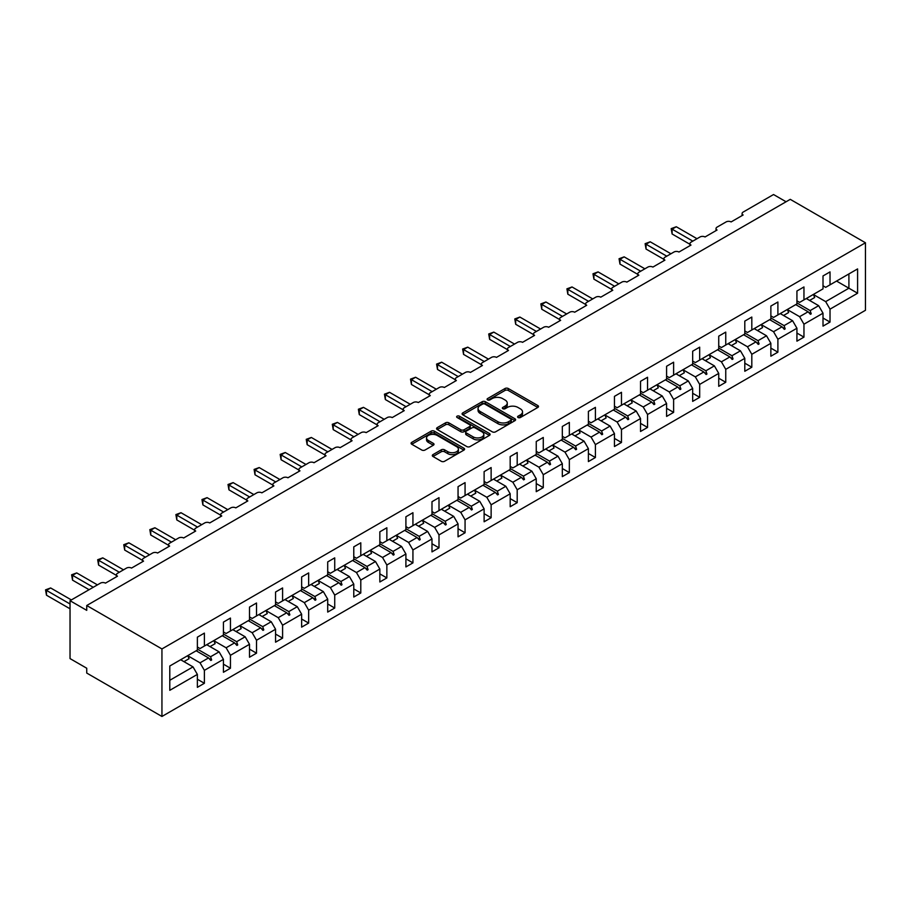 <?xml version="1.0" encoding="UTF-8"?>
<svg xmlns="http://www.w3.org/2000/svg" width="911" height="911" viewBox="0 0 911 911"><rect width="100%" height="100%" fill="white"/><g stroke="black" fill="none" stroke-linecap="round" stroke-linejoin="round"><path stroke-width="1.37" d="M518.086 417.511A1.628 0.934 0 0 0 520.386 417.511L537.809 407.456A2.323 1.344 0 0 0 538.492 406.511A2.323 1.344 0 0 0 537.809 405.554L508.281 388.519A2.323 1.344 0 0 0 505.001 388.519L487.579 398.574A1.628 0.934 0 0 0 487.1 399.234A1.628 0.934 0 0 0 487.579 399.906A1.628 0.934 0 0 0 489.879 399.906L492.134 398.597A7.425 4.282 0 0 1 502.621 398.597L505.081 400.02A7.425 4.282 0 0 1 507.256 403.049A7.425 4.282 0 0 1 505.081 406.078L502.826 407.388A1.628 0.934 0 0 0 502.36 408.048A1.628 0.934 0 0 0 502.826 408.709A1.628 0.934 0 0 0 505.127 408.709L507.381 407.411A7.425 4.282 0 0 1 517.881 407.411L520.34 408.823A7.425 4.282 0 0 1 522.515 411.852A7.425 4.282 0 0 1 520.34 414.892L518.086 416.19A1.628 0.934 0 0 0 517.607 416.851A1.628 0.934 0 0 0 518.086 417.511L518.086 416.19M432.998 454.612A2.323 1.344 0 0 0 432.315 455.557A2.323 1.344 0 0 0 432.998 456.502L441.277 461.285A2.323 1.344 0 0 0 444.557 461.285L463.915 450.114A2.323 1.344 0 0 0 464.599 449.169A2.323 1.344 0 0 0 463.915 448.223L434.388 431.176A2.323 1.344 0 0 0 431.108 431.176L411.761 442.347A2.323 1.344 0 0 0 411.077 443.293A2.323 1.344 0 0 0 411.761 444.249L421.759 450.023A2.323 1.344 0 0 0 425.038 450.023L433.329 445.24A2.323 1.344 0 0 0 434 444.295A2.323 1.344 0 0 0 433.329 443.35L428.364 440.48A6.206 3.587 0 0 1 426.542 437.952A6.206 3.587 0 0 1 430.379 434.638A6.206 3.587 0 0 1 437.143 435.412L456.582 446.641A6.206 3.587 0 0 1 458.392 449.169A6.206 3.587 0 0 1 454.566 452.482A6.206 3.587 0 0 1 447.802 451.697L444.557 449.829A2.323 1.344 0 0 0 441.277 449.829L432.998 454.612L432.998 456.502L441.277 451.765L441.277 449.829M865.45 242.77L161.942 648.939L161.942 716.467L865.45 310.298L865.45 242.77L790.258 199.35L86.739 605.519L86.739 610.347L70.033 600.702L100.438 583.142A3.542 2.05 180 0 1 105.46 583.142L117.485 576.196A3.542 2.05 0 0 1 116.449 574.75A3.542 2.05 0 0 1 117.485 573.304L126.515 568.088A3.542 2.05 180 0 1 131.526 568.088L143.551 561.142A3.542 2.05 0 0 1 142.515 559.696A3.542 2.05 0 0 1 143.551 558.249L152.581 553.034A3.542 2.05 180 0 1 157.592 553.034L169.628 546.088A3.542 2.05 0 0 1 168.592 544.641A3.542 2.05 0 0 1 169.628 543.195L178.647 537.991A3.542 2.05 180 0 1 183.658 537.991L195.694 531.045A3.542 2.05 0 0 1 194.658 529.598A3.542 2.05 0 0 1 195.694 528.152L204.713 522.937A3.542 2.05 180 0 1 209.735 522.937L221.76 515.99A3.542 2.05 0 0 1 220.724 514.544A3.542 2.05 0 0 1 221.76 513.098L230.79 507.882A3.542 2.05 180 0 1 235.801 507.882L247.826 500.936A3.542 2.05 0 0 1 246.79 499.49A3.542 2.05 0 0 1 247.826 498.044L256.856 492.84A3.542 2.05 180 0 1 261.867 492.84L273.904 485.893A3.542 2.05 0 0 1 272.856 484.447A3.542 2.05 0 0 1 273.904 483.001L282.922 477.785A3.542 2.05 180 0 1 287.933 477.785L299.97 470.839A3.542 2.05 0 0 1 298.933 469.393A3.542 2.05 0 0 1 299.97 467.947L308.988 462.731A3.542 2.05 180 0 1 313.999 462.731L326.036 455.785A3.542 2.05 0 0 1 324.999 454.338A3.542 2.05 0 0 1 326.036 452.892L335.054 447.688A3.542 2.05 180 0 1 340.076 447.688L352.101 440.742A3.542 2.05 0 0 1 351.065 439.296A3.542 2.05 0 0 1 352.101 437.849L361.132 432.634A3.542 2.05 180 0 1 366.142 432.634L378.167 425.688A3.542 2.05 0 0 1 377.131 424.241A3.542 2.05 0 0 1 378.167 422.795L387.198 417.58A3.542 2.05 180 0 1 392.208 417.58L404.245 410.633A3.542 2.05 0 0 1 403.197 409.187A3.542 2.05 0 0 1 404.245 407.741L413.264 402.537A3.542 2.05 180 0 1 418.274 402.537L430.311 395.59A3.542 2.05 0 0 1 429.275 394.144A3.542 2.05 0 0 1 430.311 392.698L439.33 387.482A3.542 2.05 180 0 1 444.34 387.482L456.377 380.536A3.542 2.05 0 0 1 455.341 379.09A3.542 2.05 0 0 1 456.377 377.644L465.396 372.428A3.542 2.05 180 0 1 470.418 372.428L482.443 365.482A3.542 2.05 0 0 1 481.407 364.036A3.542 2.05 0 0 1 482.443 362.589L491.473 357.385A3.542 2.05 180 0 1 496.484 357.385L508.509 350.439A3.542 2.05 0 0 1 507.473 348.993A3.542 2.05 0 0 1 508.509 347.546L517.539 342.331A3.542 2.05 180 0 1 522.55 342.331L534.586 335.385A3.542 2.05 0 0 1 533.539 333.938A3.542 2.05 0 0 1 534.586 332.492L543.605 327.277A3.542 2.05 180 0 1 548.616 327.277L560.652 320.33A3.542 2.05 0 0 1 559.616 318.884A3.542 2.05 0 0 1 560.652 317.438L569.671 312.234A3.542 2.05 180 0 1 574.682 312.234L586.718 305.287A3.542 2.05 0 0 1 585.682 303.841A3.542 2.05 0 0 1 586.718 302.395L595.737 297.18A3.542 2.05 180 0 1 600.759 297.18L612.784 290.233A3.542 2.05 0 0 1 611.748 288.787A3.542 2.05 0 0 1 612.784 287.341L621.814 282.125A3.542 2.05 180 0 1 626.825 282.125L638.85 275.179A3.542 2.05 0 0 1 637.814 273.733A3.542 2.05 0 0 1 638.85 272.287L647.88 267.082A3.542 2.05 180 0 1 652.891 267.082L664.928 260.136A3.542 2.05 0 0 1 663.891 258.69A3.542 2.05 0 0 1 664.928 257.244L673.946 252.028A3.542 2.05 180 0 1 678.957 252.028L690.993 245.082A3.542 2.05 0 0 1 689.957 243.636A3.542 2.05 0 0 1 690.993 242.189L700.012 236.974A3.542 2.05 180 0 1 705.034 236.974L717.059 230.027A3.542 2.05 0 0 1 716.023 228.581A3.542 2.05 0 0 1 717.059 227.135L726.09 221.931A3.542 2.05 180 0 1 731.1 221.931L743.125 214.985A3.542 2.05 0 0 1 742.089 213.538A3.542 2.05 0 0 1 743.125 212.092L773.541 194.533L786.079 201.764M161.942 648.939L86.739 605.519M492.293 431.837A2.323 1.344 0 0 0 495.573 431.837L514.931 420.666A2.323 1.344 0 0 0 515.603 419.72A2.323 1.344 0 0 0 514.931 418.775L485.404 401.728A2.323 1.344 0 0 0 482.124 401.728L462.765 412.899A2.323 1.344 0 0 0 462.093 413.845A2.323 1.344 0 0 0 462.765 414.79L492.293 431.837M457.755 417.864A1.628 0.934 0 0 1 459.406 418.092L459.406 416.168L489.423 433.499A2.323 1.344 0 0 1 490.107 434.445A2.323 1.344 0 0 1 489.423 435.39L470.065 446.561A2.323 1.344 0 0 1 466.785 446.561L437.257 429.514L445.547 424.777L445.547 422.841L437.257 427.623A2.323 1.344 0 0 0 436.585 428.569A2.323 1.344 0 0 0 437.257 429.514L437.257 427.623M445.547 424.777A2.323 1.344 0 0 1 448.827 424.777L448.827 422.841A2.323 1.344 0 0 0 445.547 422.841M448.827 422.841L460.795 429.753A2.323 1.344 0 0 0 464.075 429.753L469.575 426.587A2.323 1.344 0 0 0 470.258 425.631A2.323 1.344 0 0 0 469.575 424.685L457.106 417.489A1.628 0.934 0 0 1 456.639 416.828A1.628 0.934 0 0 1 457.641 415.963A1.628 0.934 0 0 1 459.406 416.168M197.368 647.004L200.033 648.552L204.383 646.047L204.383 633.111L197.368 637.165L197.368 650.09L169.788 666.009L169.788 690.322L197.368 674.402L193.018 666.886L180.651 659.746M197.368 679.23L204.383 683.284L204.383 670.359L223.434 659.359L219.084 651.832L206.717 644.692M187.712 655.715L200.033 662.832L204.383 670.359M223.434 631.961L226.11 633.498L230.449 630.993L230.449 618.068L223.434 622.111L223.434 635.047L204.383 646.047M223.434 664.176L230.449 668.23L230.449 655.305L249.5 644.305L245.161 636.778L232.795 629.638M213.778 640.661L226.11 647.778L230.449 655.305M249.5 616.906L252.176 618.455L256.515 615.938L256.515 603.014L249.5 607.068L249.5 619.992L230.449 630.993M249.5 649.133L256.515 653.187L256.515 640.251L275.566 629.25L271.227 621.735L258.861 614.595M239.844 625.606L252.176 632.724L256.515 640.251M275.566 601.852L278.242 603.401L282.592 600.896L282.592 587.959L275.566 592.013L275.566 604.938L256.515 615.938M275.566 634.079L282.592 638.133L282.592 625.208L301.632 614.208L297.293 606.68L284.927 599.54M262.163 616.496L267.265 613.558A18.903 10.921 60 0 0 265.898 610.529L278.242 617.681L282.592 625.208M301.632 586.809L304.308 588.347L308.658 585.841L308.658 572.917L301.632 576.959L301.632 589.895L282.592 600.896M301.632 619.024L308.658 623.078L308.658 610.154L327.709 599.153L323.359 591.626L310.993 584.486M291.987 595.509L304.308 602.626L308.658 610.154M327.709 571.755L330.374 573.304L334.724 570.787L334.724 557.862L327.709 561.916L327.709 574.841L308.658 585.841M327.709 603.982L334.724 608.036L334.724 595.099L353.775 584.099L349.425 576.583L337.059 569.443M318.053 580.455L330.374 587.572L334.724 595.099M353.775 556.701L356.452 558.249L360.79 555.744L360.79 542.808L353.775 546.862L353.775 559.787L334.724 570.787M353.775 588.927L360.79 592.981L360.79 580.056L379.841 569.056L375.503 561.529L363.136 554.389M340.372 571.345L345.463 568.407A18.903 10.921 60 0 0 344.107 565.378L356.452 572.529L360.79 580.056M379.841 541.658L382.518 543.195L386.856 540.69L386.856 527.765L379.841 531.808L379.841 544.744L360.79 555.744M379.841 573.873L386.856 577.927L386.856 565.002L405.907 554.002L401.569 546.475L389.202 539.335M370.185 550.358L382.518 557.475L386.856 565.002M405.907 526.604L408.584 528.152L412.934 525.636L412.934 512.711L405.907 516.765L405.907 529.69L386.856 540.69M405.907 558.83L412.934 562.884L412.934 549.948L431.985 538.948L427.635 531.432L415.268 524.292M396.251 535.304L408.584 542.421L412.934 549.948M431.985 511.549L434.649 513.098L439 510.593L439 497.657L431.985 501.71L431.985 514.635L412.934 525.636M431.985 543.776L439 547.83L439 534.905L458.051 523.905L453.701 516.378L441.334 509.238M418.57 526.194L423.672 523.256A18.903 10.921 60 0 0 422.305 520.227L434.649 527.378L439 534.905M458.051 496.506L460.727 498.044L465.065 495.538L465.065 482.614L458.051 486.656L458.051 499.592L439 510.593M458.051 528.722L465.065 532.776L465.065 519.851L484.117 508.85L479.767 501.323L467.4 494.183M448.394 505.206L460.727 512.324L465.065 519.851M484.117 481.452L486.793 483.001L491.131 480.484L491.131 467.559L484.117 471.613L484.117 484.538L465.065 495.538M484.117 513.679L491.131 517.733L491.131 504.796L510.183 493.796L505.844 486.28L493.477 479.14M474.46 490.152L486.793 497.269L491.131 504.796M510.183 466.398L512.859 467.947L517.197 465.441L517.197 452.505L510.183 456.559L510.183 469.484L491.131 480.484M510.183 498.624L517.197 502.678L517.197 489.754L536.249 478.753L531.91 471.226L519.543 464.086M496.78 481.042L501.881 478.104A18.903 10.921 60 0 0 500.515 475.075L512.859 482.226L517.197 489.754M536.249 451.355L538.925 452.892L543.275 450.387L543.275 437.462L536.249 441.505L536.249 454.441L517.197 465.441M536.249 483.57L543.275 487.624L543.275 474.699L562.326 463.699L557.976 456.172L545.609 449.032M526.592 460.055L538.925 467.172L543.275 474.699M562.326 436.301L564.991 437.849L569.341 435.333L569.341 422.408L562.326 426.462L562.326 439.387L543.275 450.387M562.326 468.527L569.341 472.581L569.341 459.645L588.392 448.645L584.042 441.129L571.675 433.989M552.67 445.001L564.991 452.118L569.341 459.645M588.392 421.246L591.068 422.795L595.407 420.29L595.407 407.354L588.392 411.408L588.392 424.332L569.341 435.333M588.392 453.473L595.407 457.527L595.407 444.602L614.458 433.602L610.108 426.075L597.753 418.935M574.989 435.891L580.079 432.953A18.903 10.921 60 0 0 578.713 429.924L591.068 437.075L595.407 444.602M614.458 406.204L617.134 407.741L621.473 405.236L621.473 392.311L614.458 396.365L614.458 409.29L595.407 420.29M614.458 438.419L621.473 442.473L621.473 429.548L640.524 418.548L636.185 411.02L623.819 403.88M604.802 414.904L617.134 422.021L621.473 429.548M640.524 391.149L643.2 392.698L647.55 390.181L647.55 377.256L640.524 381.31L640.524 394.235L621.473 405.236M640.524 423.376L647.55 427.43L647.55 414.494L666.59 403.493L662.251 395.978L649.885 388.838M630.867 399.849L643.2 406.966L647.55 414.494M666.59 376.095L669.266 377.644L673.616 375.138L673.616 362.202L666.59 366.256L666.59 379.181L647.55 390.181M666.59 408.322L673.616 412.376L673.616 399.451L692.667 388.45L688.317 380.923L675.951 373.783M653.187 390.739L658.289 387.801A18.903 10.921 60 0 0 656.922 384.772L669.266 391.924L673.616 399.451M692.667 361.052L695.332 362.589L699.682 360.084L699.682 347.159L692.667 351.213L692.667 364.138L673.616 375.138M692.667 393.267L699.682 397.321L699.682 384.396L718.733 373.396L714.383 365.869L702.017 358.729M683.011 369.752L695.332 376.869L699.682 384.396M718.733 345.998L721.41 347.546L725.748 345.03L725.748 332.105L718.733 336.159L718.733 349.084L699.682 360.084M718.733 378.224L725.748 382.278L725.748 369.342L744.799 358.353L740.461 350.826L728.094 343.686M709.077 354.698L721.41 361.815L725.748 369.342M744.799 330.944L747.475 332.492L751.814 329.987L751.814 317.051L744.799 321.105L744.799 334.03L725.748 345.03M744.799 363.17L751.814 367.224L751.814 354.299L770.865 343.299L766.527 335.772L754.16 328.632M731.396 345.588L736.487 342.65A18.903 10.921 60 0 0 735.131 339.621L747.475 346.772L751.814 354.299M770.865 315.901L773.541 317.438L777.892 314.933L777.892 302.008L770.865 306.062L770.865 318.987L751.814 329.987M770.865 348.116L777.892 352.17L777.892 339.245L796.931 328.245L792.593 320.718L780.226 313.578M761.209 324.601L773.541 331.718L777.892 339.245M796.931 300.846L799.607 302.395L803.957 299.878L803.957 286.954L796.931 291.008L796.931 303.932L777.892 314.933M796.931 333.073L803.957 337.127L803.957 324.191L823.009 313.202L823.009 326.127L830.023 322.073L830.023 309.148L857.593 293.228L848.904 288.206L848.904 273.926L857.593 268.916L857.593 293.228M787.286 309.546L799.607 316.675L803.957 324.191M823.009 285.792L825.673 287.341L830.023 284.836L830.023 271.899L823.009 275.953L823.009 288.878L803.957 299.878M823.009 318.019L830.023 322.073M809.606 300.436L814.696 297.498A18.903 10.921 60 0 0 813.329 294.469L825.673 301.621L830.023 309.148M70.033 600.702L70.033 658.585L86.739 668.23L86.739 673.058L161.942 716.467M204.383 683.284L197.368 687.338L197.368 674.402M230.449 668.23L223.434 672.284L223.434 659.359M256.515 653.187L249.5 657.23L249.5 644.305M282.592 638.133L275.566 642.187L275.566 629.25M308.658 623.078L301.632 627.132L301.632 614.208M334.724 608.036L327.709 612.078L327.709 599.153M360.79 592.981L353.775 597.035L353.775 584.099M386.856 577.927L379.841 581.981L379.841 569.056M412.934 562.884L405.907 566.927L405.907 554.002M439 547.83L431.985 551.884L431.985 538.948M465.065 532.776L458.051 536.83L458.051 523.905M491.131 517.733L484.117 521.775L484.117 508.85M517.197 502.678L510.183 506.732L510.183 493.796M543.275 487.624L536.249 491.678L536.249 478.753M569.341 472.581L562.326 476.624L562.326 463.699M595.407 457.527L588.392 461.581L588.392 448.645M621.473 442.473L614.458 446.527L614.458 433.602M647.55 427.43L640.524 431.472L640.524 418.548M673.616 412.376L666.59 416.429L666.59 403.493M699.682 397.321L692.667 401.375L692.667 388.45M725.748 382.278L718.733 386.321L718.733 373.396M751.814 367.224L744.799 371.278L744.799 358.353M777.892 352.17L770.865 356.224L770.865 343.299M803.957 337.127L796.931 341.17L796.931 328.245M830.023 284.836L857.593 268.916M210.589 642.46L211.648 641.845M197.368 649.099L210.589 656.74L219.084 651.832M200.033 662.832L208.539 657.924L210.817 660.464L211.648 659.985L210.589 656.74M196.172 650.784L208.539 657.924M236.655 627.406L237.725 626.791M223.434 634.056L236.655 641.686L245.161 636.778M226.11 647.778L234.605 642.87L236.883 645.421L237.725 644.931L236.655 641.686M222.238 635.73L234.605 642.87M262.721 612.363L263.791 611.748M249.5 619.002L262.721 626.643L271.227 621.735M252.176 632.724L260.671 627.827L262.949 630.366L263.791 629.888L262.721 626.643M248.304 620.687L260.671 627.827M288.798 597.309L289.857 596.694M275.566 603.947L288.798 611.588L297.293 606.68M278.242 617.681L286.737 612.773L289.026 615.312L289.857 614.834L288.798 611.588M274.37 605.633L286.737 612.773M314.864 582.254L315.923 581.639M301.632 588.905L314.864 596.534L323.359 591.626M304.308 602.626L312.815 597.718L315.092 600.269L315.923 599.78L314.864 596.534M300.448 590.579L312.815 597.718M340.93 567.211L341.989 566.596M327.709 573.85L340.93 581.491L349.425 576.583M330.374 587.572L338.881 582.676L341.158 585.215L341.989 584.737L340.93 581.491M326.514 575.536L338.881 582.676M366.996 552.157L368.067 551.542M353.775 558.796L366.996 566.437L375.503 561.529M356.452 572.529L364.947 567.621L367.224 570.161L368.067 569.682L366.996 566.437M352.58 560.481L364.947 567.621M393.062 537.103L394.133 536.488M379.841 543.753L393.062 551.383L401.569 546.475M382.518 557.475L391.013 552.567L393.29 555.118L394.133 554.628L393.062 551.383M378.646 545.427L391.013 552.567M419.14 522.06L420.199 521.445M405.907 528.699L419.14 536.34L427.635 531.432M408.584 542.421L417.079 537.524L419.367 540.064L420.199 539.585L419.14 536.34M404.723 530.384L417.079 537.524M445.206 507.006L446.265 506.391M431.985 513.645L445.206 521.286L453.701 516.378M434.649 527.378L443.156 522.47L445.433 525.009L446.265 524.531L445.206 521.286M430.789 515.33L443.156 522.47M471.272 491.951L472.331 491.336M458.051 498.602L471.272 506.231L479.767 501.323M460.727 512.324L469.222 507.416L471.499 509.966L472.331 509.477L471.272 506.231M456.855 500.276L469.222 507.416M497.338 476.909L498.408 476.294M484.117 483.547L497.338 491.188L505.844 486.28M486.793 497.269L495.288 492.373L497.565 494.912L498.408 494.434L497.338 491.188M482.921 485.233L495.288 492.373M523.404 461.854L524.474 461.239M510.183 468.493L523.404 476.134L531.91 471.226M512.859 482.226L521.354 477.318L523.631 479.858L524.474 479.38L523.404 476.134M508.987 470.178L521.354 477.318M549.481 446.8L550.54 446.185M536.249 453.45L549.481 461.08L557.976 456.172M538.925 467.172L547.431 462.264L549.709 464.815L550.54 464.325L549.481 461.08M535.064 455.124L547.431 462.264M575.547 431.757L576.606 431.142M562.326 438.396L575.547 446.037L584.042 441.129M564.991 452.118L573.497 447.221L575.775 449.761L576.606 449.282L575.547 446.037M561.13 440.081L573.497 447.221M601.613 416.703L602.672 416.088M588.392 423.342L601.613 430.983L610.108 426.075M591.068 437.075L599.563 432.167L601.841 434.706L602.672 434.228L601.613 430.983M587.196 425.027L599.563 432.167M627.679 401.649L628.749 401.034M614.458 408.299L627.679 415.928L636.185 411.02M617.134 422.021L625.629 417.113L627.907 419.664L628.749 419.174L627.679 415.928M613.262 409.973L625.629 417.113M653.756 386.606L654.815 385.991M640.524 393.245L653.756 400.886L662.251 395.978M643.2 406.966L651.695 402.07L653.984 404.609L654.815 404.131L653.756 400.886M639.328 394.93L651.695 402.07M679.822 371.551L680.881 370.936M666.59 378.19L679.822 385.831L688.317 380.923M669.266 391.924L677.773 387.016L680.05 389.555L680.881 389.077L679.822 385.831M665.406 379.876L677.773 387.016M705.888 356.497L706.947 355.882M692.667 363.147L705.888 370.777L714.383 365.869M695.332 376.869L703.839 371.961L706.116 374.512L706.947 374.022L705.888 370.777M691.472 364.821L703.839 371.961M731.954 341.454L733.025 340.839M718.733 348.093L731.954 355.734L740.461 350.826M721.41 361.815L729.905 356.918L732.182 359.458L733.025 358.98L731.954 355.734M717.538 349.778L729.905 356.918M758.02 326.4L759.091 325.785M744.799 333.039L758.02 340.68L766.527 335.772M747.475 346.772L755.971 341.864L758.248 344.404L759.091 343.925L758.02 340.68M743.604 334.724L755.971 341.864M784.098 311.346L785.157 310.731M770.865 317.996L784.098 325.626L792.593 320.718M773.541 331.718L782.037 326.81L784.325 329.361L785.157 328.871L784.098 325.626M769.67 319.67L782.037 326.81M810.164 296.303L811.223 295.688M796.931 302.942L810.164 310.583L818.659 305.675L806.292 298.535M799.607 316.675L808.114 311.767L810.391 314.306L811.223 313.828L810.164 310.583M795.747 304.627L808.114 311.767M818.659 305.675L823.009 313.202M825.673 301.621L848.904 288.206L836.537 281.066M169.788 680.289L193.018 666.886M808.592 312.302L811.223 313.828M782.526 327.356L785.157 328.871M756.46 342.411L759.091 343.925M730.394 357.454L733.025 358.98M704.328 372.508L706.947 374.022M678.251 387.562L680.881 389.077M652.185 402.605L654.815 404.131M626.119 417.659L628.749 419.174M600.053 432.714L602.672 434.228M573.987 447.756L576.606 449.282M547.91 462.811L550.54 464.325M521.844 477.865L524.474 479.38M495.778 492.908L498.408 494.434M469.712 507.962L472.331 509.477M443.634 523.016L446.265 524.531M417.568 538.059L420.199 539.585M391.502 553.114L394.133 554.628M365.436 568.168L368.067 569.682M339.37 583.211L341.989 584.737M313.293 598.265L315.923 599.78M287.227 613.319L289.857 614.834M261.161 628.362L263.791 629.888M235.095 643.417L237.725 644.931M209.029 658.471L211.648 659.985M518.735 417.739L520.34 416.817A7.425 4.282 0 0 0 522.515 413.788L522.515 411.852M507.256 403.049L507.256 404.985A7.425 4.282 0 0 1 505.081 408.014L503.476 408.937M537.775 407.468L508.281 390.443A2.323 1.344 0 0 0 505.001 390.443L488.228 400.134M514.897 420.677L485.404 403.653A2.323 1.344 0 0 0 482.124 403.653L462.799 414.812L462.765 412.899M510.832 420.381A1.628 0.934 0 0 0 511.299 419.72A1.628 0.934 0 0 0 510.832 419.06L484.914 404.097A1.628 0.934 0 0 0 482.614 404.097L480.234 405.463A7.425 4.282 0 0 0 478.059 408.492A7.425 4.282 0 0 0 480.234 411.521L497.953 421.759A7.425 4.282 0 0 0 508.452 421.759L510.832 420.381L510.832 422.305A1.628 0.934 0 0 0 511.299 421.645L511.299 419.72M478.059 408.492L478.059 410.428A7.425 4.282 0 0 0 480.234 413.457L480.234 411.521M510.832 422.305L508.452 423.683A7.425 4.282 0 0 1 497.953 423.683L480.234 413.457M448.827 424.777L460.795 431.689A2.323 1.344 0 0 0 464.075 431.689L469.575 428.512A2.323 1.344 0 0 0 470.258 427.566L470.258 425.631M459.406 418.092L489.389 435.412M473.23 436.927A6.206 3.587 0 0 0 479.983 437.701A6.206 3.587 0 0 0 483.821 434.399A6.206 3.587 0 0 0 481.999 431.86L475.155 427.908A2.323 1.344 0 0 0 471.875 427.908L466.375 431.085A2.323 1.344 0 0 0 465.692 432.03A2.323 1.344 0 0 0 466.375 432.976L473.23 436.927L473.23 438.863A6.206 3.587 0 0 0 479.983 439.637A6.206 3.587 0 0 0 483.821 436.323L483.821 434.399M465.692 432.03L465.692 433.955A2.323 1.344 0 0 0 466.375 434.9L466.375 432.976M473.23 438.863L466.375 434.9M458.392 449.169L458.392 451.093A6.206 3.587 0 0 1 454.566 454.407A6.206 3.587 0 0 1 447.802 453.632L444.557 451.765A2.323 1.344 0 0 0 441.277 451.765M426.542 437.952L426.542 439.876A6.206 3.587 0 0 0 428.364 442.404L428.364 440.48M433.294 445.251L428.364 442.404M463.881 450.136L434.388 433.101A2.323 1.344 0 0 0 431.108 433.101L411.783 444.261M671.191 228.638L672.113 229.162L672.113 233.99L671.191 228.638L676.292 226.748L672.113 229.162L692.827 241.13M672.113 233.99L689.957 244.296M676.292 226.748L697.006 238.716M806.987 298.136A18.903 10.921 60 0 1 807.522 299.241M645.125 243.681L646.036 244.216L646.036 249.045L645.125 243.681L650.215 241.802L646.036 244.216L666.761 256.173M646.036 249.045L663.891 259.339M650.215 241.802L670.94 253.77M780.909 313.179A18.903 10.921 60 0 1 781.456 314.295M787.263 309.524A18.903 10.921 60 0 1 788.63 312.553L783.528 315.491M619.059 258.735L619.97 259.271L619.97 264.088L619.059 258.735L624.149 256.856L619.97 259.271L640.695 271.227M619.97 264.088L637.814 274.393M624.149 256.856L644.874 268.813M754.843 328.233A18.903 10.921 60 0 1 755.39 329.349M761.197 324.567A18.903 10.921 60 0 1 762.564 327.596L757.462 330.545M592.981 273.79L593.904 274.313L593.904 279.142L592.981 273.79L598.083 271.899L593.904 274.313L614.629 286.282M593.904 279.142L611.748 289.447M598.083 271.899L618.797 283.868M728.777 343.288A18.903 10.921 60 0 1 729.324 344.392M566.915 288.833L567.838 289.368L567.838 294.196L566.915 288.833L572.017 286.954L567.838 289.368L588.552 301.325M567.838 294.196L585.682 304.49M572.017 286.954L592.731 298.922M702.711 358.33A18.903 10.921 60 0 1 703.258 359.446M709.054 354.675A18.903 10.921 60 0 1 710.421 357.704L705.33 360.642M540.849 303.887L541.772 304.422L541.772 309.239L540.849 303.887L545.94 302.008L541.772 304.422L562.486 316.379M541.772 309.239L559.616 319.545M545.94 302.008L566.665 313.965M676.645 373.385A18.903 10.921 60 0 1 677.18 374.501M682.988 369.718A18.903 10.921 60 0 1 684.355 372.747L679.253 375.696M514.783 318.941L515.694 319.465L515.694 324.293L514.783 318.941L519.874 317.051L515.694 319.465L536.42 331.433M515.694 324.293L533.539 334.599M519.874 317.051L540.599 329.019M650.568 388.439A18.903 10.921 60 0 1 651.114 389.544M488.717 333.984L489.628 334.519L489.628 339.336L488.717 333.984L493.808 332.105L489.628 334.519L510.354 346.476M489.628 339.336L507.473 349.642M493.808 332.105L514.533 344.073M624.502 403.482A18.903 10.921 60 0 1 625.048 404.598M630.856 399.827A18.903 10.921 60 0 1 632.223 402.856L627.121 405.794M462.64 349.038L463.562 349.573L463.562 354.39L462.64 349.038L467.742 347.159L463.562 349.573L484.288 361.53M463.562 354.39L481.407 364.696M467.742 347.159L488.455 359.116M598.436 418.536A18.903 10.921 60 0 1 598.982 419.641M604.79 414.869A18.903 10.921 60 0 1 606.145 417.898L601.055 420.848M436.574 364.093L437.496 364.616L437.496 369.445L436.574 364.093L441.676 362.202L437.496 364.616L458.21 376.585M437.496 369.445L455.341 379.75M441.676 362.202L462.389 374.17M572.37 433.59A18.903 10.921 60 0 1 572.917 434.695M410.508 379.135L411.43 379.671L411.43 384.488L410.508 379.135L415.598 377.256L411.43 379.671L432.144 391.628M411.43 384.488L429.275 394.793M415.598 377.256L436.323 389.225M546.304 448.633A18.903 10.921 60 0 1 546.839 449.749M552.647 444.978A18.903 10.921 60 0 1 554.013 448.007L548.912 450.945M384.442 394.19L385.353 394.725L385.353 399.542L384.442 394.19L389.532 392.311L385.353 394.725L406.078 406.682M385.353 399.542L403.197 409.848M389.532 392.311L410.257 404.268M520.227 463.688A18.903 10.921 60 0 1 520.773 464.792M526.581 460.021A18.903 10.921 60 0 1 527.947 463.05L522.846 465.999M358.376 409.244L359.287 409.768L359.287 414.596L358.376 409.244L363.466 407.354L359.287 409.768L380.012 421.736M359.287 414.596L377.131 424.902M363.466 407.354L384.191 419.322M494.161 478.742A18.903 10.921 60 0 1 494.707 479.846M332.299 424.287L333.221 424.822L333.221 429.639L332.299 424.287L337.4 422.408L333.221 424.822L353.946 436.779M333.221 429.639L351.065 439.945M337.4 422.408L358.114 434.376M468.095 493.785A18.903 10.921 60 0 1 468.641 494.901M474.449 490.129A18.903 10.921 60 0 1 475.804 493.158L470.714 496.096M306.233 439.341L307.155 439.876L307.155 444.693L306.233 439.341L311.334 437.462L307.155 439.876L327.869 451.833M307.155 444.693L324.999 454.999M311.334 437.462L332.048 449.419M442.029 508.839A18.903 10.921 60 0 1 442.564 509.944M448.371 505.172A18.903 10.921 60 0 1 449.738 508.201L444.648 511.151M280.167 454.395L281.089 454.919L281.089 459.748L280.167 454.395L285.257 452.505L281.089 454.919L301.803 466.887M281.089 459.748L298.933 470.053M285.257 452.505L305.982 464.473M415.963 523.893A18.903 10.921 60 0 1 416.498 524.998M254.101 469.438L255.012 469.974L255.012 474.79L254.101 469.438L259.191 467.559L255.012 469.974L275.737 481.93M255.012 474.79L272.856 485.096M259.191 467.559L279.916 479.528M389.885 538.936A18.903 10.921 60 0 1 390.432 540.052M396.239 535.269A18.903 10.921 60 0 1 397.606 538.31L392.504 541.248M228.023 484.493L228.946 485.028L228.946 489.845L228.023 484.493L233.125 482.614L228.946 485.028L249.671 496.985M228.946 489.845L246.79 500.15M233.125 482.614L253.85 494.571M363.819 553.99A18.903 10.921 60 0 1 364.366 555.095M370.173 550.324A18.903 10.921 60 0 1 371.54 553.353L366.438 556.302M201.957 499.547L202.88 500.071L202.88 504.899L201.957 499.547L207.059 497.657L202.88 500.071L223.594 512.039M202.88 504.899L220.724 515.205M207.059 497.657L227.773 509.625M337.753 569.045A18.903 10.921 60 0 1 338.3 570.149M175.891 514.59L176.814 515.125L176.814 519.942L175.891 514.59L180.993 512.711L176.814 515.125L197.528 527.082M176.814 519.942L194.658 530.248M180.993 512.711L201.707 524.679M311.687 584.088A18.903 10.921 60 0 1 312.222 585.204M318.03 580.421A18.903 10.921 60 0 1 319.397 583.461L314.306 586.399M149.825 529.644L150.736 530.179L150.736 534.996L149.825 529.644L154.916 527.765L150.736 530.179L171.462 542.136M150.736 534.996L168.592 545.302M154.916 527.765L175.641 539.722M285.61 599.142A18.903 10.921 60 0 1 286.156 600.247M291.964 595.475A18.903 10.921 60 0 1 293.331 598.504L288.229 601.454M123.759 544.698L124.67 545.222L124.67 550.05L123.759 544.698L128.85 542.808L124.67 545.222L145.396 557.19M124.67 550.05L142.515 560.356M128.85 542.808L149.575 554.776M259.544 614.196A18.903 10.921 60 0 1 260.09 615.301M97.682 559.741L98.604 560.276L98.604 565.093L97.682 559.741L102.784 557.862L98.604 560.276L119.33 572.233M98.604 565.093L116.449 575.399M102.784 557.862L123.497 569.83M233.478 629.239A18.903 10.921 60 0 1 234.025 630.355M239.832 625.572A18.903 10.921 60 0 1 241.187 628.613L236.097 631.551M71.616 574.795L72.538 575.319L72.538 580.148L71.616 574.795L76.718 572.917L72.538 575.319L93.252 587.288M72.538 580.148L89.084 589.702M76.718 572.917L97.431 584.873M207.412 644.293A18.903 10.921 60 0 1 207.959 645.398M213.755 640.627A18.903 10.921 60 0 1 215.121 643.656L210.031 646.605M45.55 589.85L46.472 590.374L46.472 595.202L45.55 589.85L50.64 587.959L46.472 590.374L70.033 603.982M46.472 595.202L70.033 608.799M50.64 587.959L71.365 599.928M181.346 659.348A18.903 10.921 60 0 1 181.881 660.452M187.689 655.681A18.903 10.921 60 0 1 189.055 658.71L183.954 661.648M520.34 416.817L520.34 414.892M502.826 408.709L502.826 407.388M505.081 408.014L505.081 406.078M487.579 399.906L487.579 398.574M505.001 390.443L505.001 388.519M508.281 390.443L508.281 388.519M537.809 407.456L537.809 405.554M482.124 403.653L482.124 401.728M485.404 403.653L485.404 401.728M514.931 420.666L514.931 418.775M497.953 423.683L497.953 421.759M508.452 423.683L508.452 421.759M460.795 431.689L460.795 429.753M464.075 431.689L464.075 429.753M469.575 428.512L469.575 426.587M489.423 435.39L489.423 433.499M444.557 451.765L444.557 449.829M447.802 453.632L447.802 451.697M433.329 445.24L433.329 443.35M411.761 444.249L411.761 442.347M431.108 433.101L431.108 431.176M434.388 433.101L434.388 431.176M463.915 450.114L463.915 448.223M742.089 215.577L742.089 213.538M716.023 230.631L716.023 228.581M689.957 245.685L689.957 243.636M663.891 260.728L663.891 258.69M637.814 275.782L637.814 273.733M611.748 290.837L611.748 288.787M585.682 305.88L585.682 303.841M559.616 320.934L559.616 318.884M533.539 335.988L533.539 333.938M507.473 351.031L507.473 348.993M481.407 366.085L481.407 364.036M455.341 381.14L455.341 379.09M429.275 396.183L429.275 394.144M403.197 411.237L403.197 409.187M377.131 426.291L377.131 424.241M351.065 441.334L351.065 439.296M324.999 456.388L324.999 454.338M298.933 471.442L298.933 469.393M272.856 486.485L272.856 484.447M246.79 501.54L246.79 499.49M220.724 516.594L220.724 514.544M194.658 531.637L194.658 529.598M168.592 546.691L168.592 544.641M142.515 561.745L142.515 559.696M116.449 576.788L116.449 574.75"/></g></svg>
